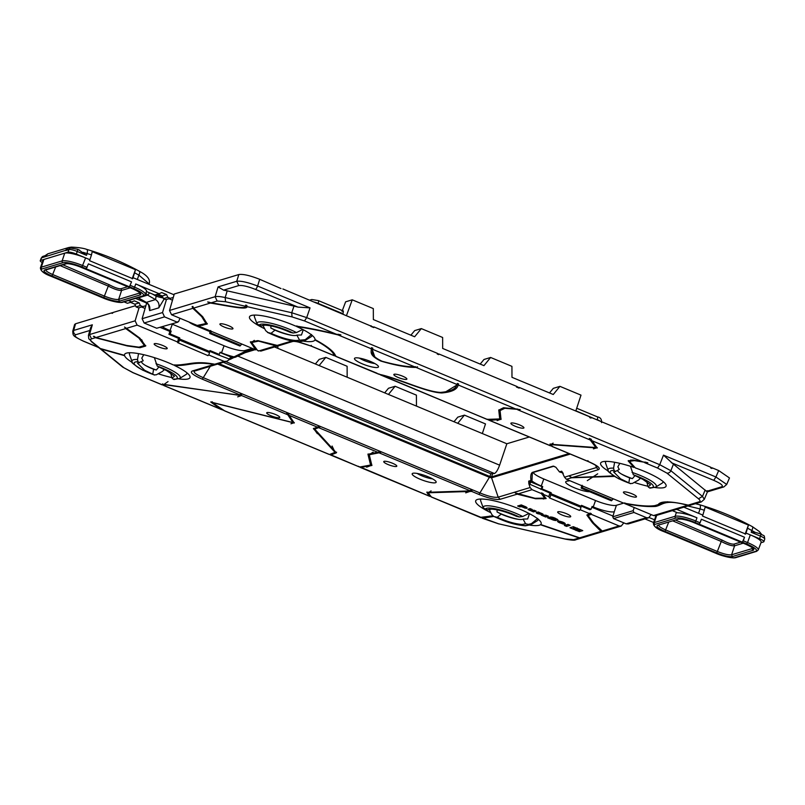 <?xml version="1.0" encoding="UTF-8"?>
<svg xmlns="http://www.w3.org/2000/svg" width="805" height="805" viewBox="0 0 805 805"><rect width="100%" height="100%" fill="white"/><g stroke="black" fill="none" stroke-linecap="round" stroke-linejoin="round"><path stroke-width="1.21" d="M281.005 288.552L259.693 279.305C250.023 275.511 243.07 273.921 238.833 274.545L174.282 294.006L169.513 310.458L215.126 296.703C216.998 296.21 220.349 296.492 225.179 297.558L227.201 290.847L223.619 290.142L218.085 286.902L236.74 281.277C240.947 280.744 247.9 282.334 257.6 286.037L259.693 279.305M373.872 327.293L282.857 288.955M135.532 305.689L113.012 312.481L112.036 313.366L112.247 312.712L112.68 313.175M146.661 303.042L135.542 298.403M155.908 294.7L162.64 296.793M174.061 294.781L133.046 277.695L135.492 269.695L132.151 278.812M210.055 331.66L196.138 325.864A13.826 2.807 -160.6 0 1 188.883 321.98M171.807 323.992A17.287 3.502 -160.6 0 0 172.31 324.204L170.026 330.593L171.163 331.076L170.187 333.974L168.939 334.347L178.489 338.321L179.736 337.949L179.263 339.992C178.921 342.175 178.428 343.081 177.774 342.689L207.992 355.639M252.166 348.344L244.941 350.527A17.287 3.502 -160.6 0 1 242.577 350.728A17.287 3.502 -160.6 0 1 224.062 345.758L172.31 324.204M673.423 464.183L663.481 455.147L659.738 464.696L670.867 470.714L673.423 464.183L706.559 491.362L721.693 486.794C723.625 485.697 720.988 483.543 713.763 480.354L715.927 476.993L726.704 484.459L729.481 477.969L718.684 470.543L712.153 467.826L711.912 468.47L710.674 467.947L710.916 467.303L591.242 417.443L589.743 417.372M683.837 507.18L702.856 515.099L705.18 507.039L748.449 525.081L746.014 533.081L759.548 538.726A6.913 1.399 19.4 0 1 763.885 541.674A6.913 1.399 19.4 0 1 763.522 541.946L760.967 542.721M533.121 472.475A17.287 3.502 -160.6 0 0 543.788 478.975L541.272 486.009L542.731 486.612L541.966 488.877L551.204 492.72L550.731 494.763C550.399 496.957 549.896 497.852 549.241 497.46L549.372 497.872M623.895 503.045L616.419 505.299A17.287 3.502 -160.6 0 1 595.539 500.529L543.788 478.975M569.809 480.696A194.649 39.475 -160.6 0 1 566.881 481.219A13.826 2.807 -160.6 0 0 565.704 481.863A13.826 2.807 -160.6 0 0 574.599 487.87A13.826 2.807 -160.6 0 0 589.723 491.754M224.062 345.758L221.546 352.801L220.087 352.188L219.252 354.411L210.004 350.567L209.471 352.57C209.048 354.733 208.525 355.619 207.891 355.236M177.664 342.004L178.489 338.321M177.311 341.863L177.774 342.689L177.311 341.863L137.122 325.129L135.129 320.823L139.064 307.741M179.736 337.949L170.187 333.974M209.723 351.332L218.004 354.794L219.252 354.411M208.726 354.965L224.283 361.445L226.93 361.234L194.387 371.135M255.245 349.632L245.123 352.681L235.281 357.269L232.243 357.561L226.93 361.234M218.004 354.784L230.17 359.382M168.939 334.347L169.925 331.449L160.326 327.454M613.571 518.601L633.938 512.453L646.485 517.685L626.119 523.824L613.571 518.601L612.766 516.83L614.275 511.728A17.408 3.532 19.4 0 1 593.245 506.929L592.108 506.456L591.031 509.313L581.482 505.339L581.13 506.275L550.882 493.666M579.359 510.008C580.003 510.39 580.526 509.505 580.938 507.351L581.13 506.275M551.204 492.72L549.966 493.093L548.769 496.645L542.973 494.23L546.052 498.607L535.657 498.758L517.182 494.159L515.15 492.871L534.993 498.285L544.744 498.144L541.262 493.515L532.055 489.682L517.696 494.008M517.182 494.159L500.157 499.291L498.184 497.168C494.652 497.822 488.675 496.454 480.253 493.073L203.544 377.787C195.535 374.325 192.697 372.011 195.021 370.853L192.274 371.014C189.578 372.353 192.928 375.08 202.317 379.185L210.286 366.335M500.157 499.291C495.961 500.016 488.897 498.396 478.975 494.461L489.893 476.51L219.091 363.679M91.529 338.875C90.09 339.358 90.301 340.364 92.162 341.924L88.802 338.764L88.419 335.433L89.516 334.568L91.529 338.875L95.413 337.708L127.341 345.949L140.05 347.7L145.705 346.019L139.919 338.191L125.479 327.625M92.162 341.924L100.263 348.505L124.503 355.347A34.696 7.034 -160.6 0 1 124.564 354.482A34.696 7.034 -160.6 0 1 173.417 364.977C188.913 365.43 193.291 360.207 214.754 364.232L217.642 364.122L213.999 364.464C193.311 361.012 189.557 366.023 174.554 365.5A34.696 7.034 -160.6 0 1 181.749 369.294A34.696 7.034 19.4 0 1 190.01 377.525A34.696 7.034 19.4 0 1 178.801 378.873M171.898 377.595A34.696 7.034 19.4 0 1 158.233 373.782M565.221 516.126A6.913 1.399 19.4 0 1 557.855 511.829A6.913 1.399 19.4 0 1 563.168 512.513A6.913 1.399 19.4 0 1 570.695 516.347A6.913 1.399 19.4 0 1 565.221 516.126M391.311 465.703A6.913 1.399 19.4 0 1 383.945 461.396A6.913 1.399 19.4 0 1 389.248 462.08A6.913 1.399 19.4 0 1 396.785 465.924A6.913 1.399 19.4 0 1 391.311 465.703M268.357 414.474A6.913 1.399 -160.6 0 0 275.884 417.372A6.913 1.399 -160.6 0 0 279.738 417.151A6.913 1.399 -160.6 0 0 278.107 415.772A6.913 1.399 -160.6 0 0 271.677 413.166A6.913 1.399 -160.6 0 0 266.898 412.633A6.913 1.399 -160.6 0 0 268.357 414.474M165.568 346.854A6.913 1.399 -160.6 0 0 159.128 344.238A6.913 1.399 -160.6 0 0 154.349 343.705A6.913 1.399 -160.6 0 0 155.808 345.546A6.913 1.399 -160.6 0 0 163.335 348.444A6.913 1.399 -160.6 0 0 167.188 348.233A6.913 1.399 -160.6 0 0 165.568 346.854M221.546 352.801A17.418 3.532 -160.6 0 0 234.044 356.857L235.281 357.269M232.243 357.561L219.976 352.479M234.044 356.857L244.529 351.755L245.123 352.681M162.459 326.81A17.408 3.532 -160.6 0 0 170.026 330.593M171.163 331.076L169.925 331.449M233.037 357.943L230.22 359.362M591.031 509.313L589.783 509.686L581.19 506.103M529.771 484.68L529.72 483.976A1.379 0.825 -4 0 1 528.865 483.825L549.966 493.093M530.948 482.044L529.73 481.501L529.72 483.976L530.948 482.044L542.268 486.753L540.719 489.249L541.966 488.877M528.865 483.825L530.103 487.548L498.184 497.168L491.573 477.808A1.379 1.308 -106.8 0 1 491.563 476.892L489.893 476.51L490.829 473.743L223.488 362.361M595.63 465.26L596.414 467.554L564.506 477.184L561.659 471.197L559.425 471.871L555.913 467.292L553.226 466.105L532.407 472.374C530.918 473.28 530.425 475.976 530.938 480.454L528.704 481.128L528.835 483.785M88.419 335.433L90.643 327.726L92.334 324.807L89.516 334.568L135.129 320.823M613.018 516.065L591.816 507.231M156.693 328.239L177.915 322.151L156.693 328.239L144.145 323.016L164.522 316.868L177.07 322.101L178.75 321.356L179.918 318.247M144.145 323.016L142.113 318.71L162.53 312.561L166.464 299.48M146.882 302.267L142.113 318.71M141.569 306.987L145.091 308.456M130.48 302.368L134.868 304.189L136.055 306.876L138.52 307.902L142.847 306.594L140.382 305.568L139.225 302.881L134.294 300.829L131.758 301.976L128.377 300.567M124.04 301.875L127.432 303.284L131.758 301.976M145.906 305.669L142.847 306.594M72.752 331.197L73.678 330.432A3.462 3.26 73.2 0 0 75.69 334.739C73.758 335.846 76.395 337.989 83.619 341.189A3.462 0.906 112.6 0 1 83.408 341.189C72.068 335.554 73.144 335.735 72.752 331.197L74.613 324.496L75.539 323.781L112.247 312.712M653.62 522.515L644.946 518.903M649.192 517.565L654.566 519.799L656.075 515.281M626.119 523.824L628.232 523.944L648.619 517.796L651.205 514.606M646.485 517.685L648.619 517.796M633.938 512.453L633.163 510.682L634.229 507.532M743.307 540.799L742.441 542.198L746.678 543.959L747.553 542.57L743.307 540.799L744.514 537.237L701.386 519.265L700.058 522.787L695.812 521.016L696.959 517.796A17.207 3.492 19.4 0 0 677.629 512.845L672.346 510.642M761.54 534.299L759.276 531.481L752.595 526.792C735.71 517.524 718.14 510.199 699.887 504.826L699.625 504.836C700.481 504.826 700.642 506.184 700.078 508.931L687.832 505.973M702.856 515.099L702.534 516.065L745.651 534.037L746.014 533.081M696.959 517.796L676.673 509.344M55.253 278.007L51.158 276.296A15.758 3.2 19.4 0 1 42.112 268.94A1.379 1.308 -106.8 0 1 41.317 267.18A17.136 3.472 19.4 0 0 40.421 267.854L42.987 260.126A17.287 3.502 19.4 0 1 43.893 259.441L68.002 252.166A6.913 1.399 19.4 0 1 76.364 254.078L89.898 259.713L89.566 260.679L132.694 278.651L133.046 277.695M86.155 268.79L129.424 286.811L131.547 281.851L88.429 263.879L86.195 268.779L81.969 267.008L85.602 257.922A17.287 3.502 19.4 0 0 64.722 253.162L62.146 260.901A17.136 3.472 19.4 0 1 82.845 265.63L87.101 267.401M130.34 285.413L134.596 287.184L135.743 283.964L159.159 293.714L161.694 292.567L166.615 294.62L167.782 297.307L170.247 298.333L173.296 297.407M89.898 259.713L91.488 254.873L87.121 253.545C87.675 250.798 87.524 249.439 86.658 249.449L86.92 249.439C105.173 254.813 122.742 262.138 139.637 271.406C147.406 275.501 150.585 279.667 149.167 283.893L138.863 275.109L137.343 279.486M168.959 298.725L172.491 300.195M157.871 294.107L162.268 295.938L163.455 298.615L165.911 299.641L170.247 298.333M146.44 291.531L154.822 295.022L159.159 293.714M164.522 316.868L162.53 312.561M163.113 297.86A6.913 1.187 16.7 0 1 156.14 296.149L156.502 294.942M532.326 473.29L531.954 480.988A17.418 3.532 -160.6 0 0 541.272 486.009M531.954 480.988L528.704 481.128M529.73 481.501L528.945 481.219M597.34 466.578L596.414 467.554L598.367 469.687L572.013 477.627L613.601 475.886M559.425 471.871L560.642 472.344A17.418 3.532 -160.6 0 1 562.836 472.887M582.166 485.284C580.958 487.739 580.898 488.504 581.995 487.589L583.162 486.27L566.348 479.247L564.506 477.184M293.272 341.179L290.484 341.401L293.251 341.25M260.699 351.141L292.748 341.471C295.616 341.058 301.855 342.638 311.444 346.231L334.397 355.8M303.726 341.209A34.696 7.034 -160.6 0 0 314.916 339.931C326.689 346.402 333.159 351.654 334.357 355.699L311.656 346.241L311.183 345.335L311.656 346.241L297.488 341.753M198.694 325.341L198.473 325.975L255.879 349.893L250.355 342.045L257.852 340.616L278.6 345.748L275.823 345.828L258.586 341.119L251.653 342.507L257.741 350.668L261.333 350.869M241.852 344.067L239.93 346.019M134.868 304.189L139.225 302.881M136.055 306.876L140.382 305.568M55.384 278.067L102.758 297.8M149.448 292.779A2.767 0.654 119.5 0 1 147.567 295.093L155.506 299.591L156.14 296.149L152.256 293.956M145.876 302.106L138.369 297.86A2.767 2.606 -106.8 0 1 138.047 297.649M654.566 519.799A17.207 3.492 -160.6 0 0 654.455 520.01L653.378 523.25A17.136 3.472 19.4 0 1 654.284 522.566L656.679 515.371M668.21 533.393L715.726 553.186M745.108 534.198L748.449 525.081M750.31 534.872A17.287 3.502 19.4 0 1 761.128 542.278L758.29 549.916A17.136 3.472 19.4 0 0 747.553 542.57L750.31 534.872M744.514 537.237L742.381 542.208L699.112 524.176M742.441 542.198L694.926 522.395L695.812 521.016A17.136 3.472 19.4 0 0 675.103 516.287L676.421 512.342M700.058 522.787L699.163 524.166M218.085 286.902L215.126 296.703L217.139 301.01L225.511 301.724L225.179 297.558L291.722 312.743L292.054 316.908L304.531 320.954L306.695 317.603L310.036 307.882L297.971 307.118L294.006 306.101L291.722 312.743L306.695 317.603L659.738 464.696L657.574 468.047L666.852 473.068A3.462 2.948 129.1 0 0 670.867 470.714L702.483 496.423L698.468 498.778C700.33 500.328 700.541 501.344 699.102 501.827L688.184 505.117C670.052 500.891 659.989 500.841 658.007 504.956C651.517 506.858 639.925 506.184 623.211 502.944L613.34 498.828L611.408 500.791M721.693 486.794A3.462 3.26 73.2 0 0 723.816 486.914L723.816 486.914A3.462 3.26 73.2 0 0 723.916 486.884M706.559 491.362L707.172 490.678M705.17 489.993L702.483 496.423L704.305 499.321L707.434 491.855M297.971 307.118L255.437 289.387A3.462 0.906 -67.4 0 0 257.6 286.037L310.036 307.882M238.833 274.545L236.74 281.277L238.753 285.584C242.144 285.081 247.699 286.359 255.437 289.387M210.689 330.513C209.481 332.968 209.431 333.733 210.518 332.817L240.645 345.365M209.833 333.471L211.695 331.499M91.488 254.873L92.213 251.653L135.492 269.695M131.547 281.851L129.424 286.811L86.195 268.779M135.743 283.964A17.207 3.492 19.4 0 1 146.51 291.329L145.323 294.529A17.136 3.472 19.4 0 0 134.596 287.184L133.71 288.572L129.484 286.811M162.268 295.938L166.615 294.62M163.455 298.615L167.782 297.307M139.335 271.396C140.13 271.355 139.979 272.593 138.863 275.109L134.797 272.915M553.136 443.132L551.546 444.038L551.767 446.282L588.314 461.507L587.892 460.631L588.314 461.507C597.702 465.612 601.053 468.339 598.367 469.687M225.883 361.636L494.461 473.531C496.182 472.626 497.903 469.828 499.613 465.159L506.848 443.766L529.288 437.004M494.461 473.531L490.829 473.743M581.301 488.243L581.995 487.589L612.112 500.136M335.715 356.353L378.783 374.214C397.74 377.948 424.638 391.542 440.405 392.417C450.548 391.602 456.053 388.946 456.918 384.448L415.974 367.392C407.451 367.533 395.748 365.43 380.876 361.083C368.328 354.914 371.679 351.866 371.216 348.736L338.07 334.93L340.877 334.89L336.299 334.196C321.668 330.593 308.053 327.866 295.445 326.005A34.696 7.034 -160.6 0 0 277.041 319.283A34.696 7.034 -160.6 0 0 249.5 316.818A34.696 7.034 -160.6 0 0 264.644 328.752M225.41 324.566A6.913 1.399 19.4 0 1 232.947 328.41A6.913 1.399 19.4 0 1 227.473 328.188A6.913 1.399 19.4 0 1 220.097 323.882A6.913 1.399 19.4 0 1 225.41 324.566M522.274 426.227A6.913 1.399 -160.6 0 0 515.844 423.611A6.913 1.399 -160.6 0 0 511.064 423.078A6.913 1.399 -160.6 0 0 512.523 424.919A6.913 1.399 -160.6 0 0 520.05 427.817A6.913 1.399 -160.6 0 0 523.904 427.596A6.913 1.399 -160.6 0 0 522.274 426.227M625.072 493.847A6.913 1.399 -160.6 0 0 632.599 496.745A6.913 1.399 -160.6 0 0 636.453 496.524A6.913 1.399 -160.6 0 0 634.823 495.145A6.913 1.399 -160.6 0 0 628.393 492.539A6.913 1.399 -160.6 0 0 623.613 492.006A6.913 1.399 -160.6 0 0 625.072 493.847M401.383 378.612A6.913 1.399 19.4 0 1 394.017 374.315A6.913 1.399 19.4 0 1 399.32 374.999A6.913 1.399 19.4 0 1 406.857 378.833A6.913 1.399 19.4 0 1 401.383 378.612M506.848 443.766L274.535 346.965M42.192 262.521A6.913 1.399 19.4 0 1 40.25 260.689A6.913 1.399 19.4 0 1 40.612 260.428L43.893 259.441L41.317 267.18L62.146 260.901A1.379 1.308 -106.8 0 0 62.931 262.672A15.758 3.2 19.4 0 1 81.969 267.008M752.293 526.782C753.088 526.742 752.937 527.979 751.83 530.495L751.206 532.276L755.281 532.407L747.765 528.301M755.281 532.407L760.624 533.886A2.767 0.725 112.6 0 1 760.453 536.13L759.548 538.726M294.006 306.101L227.201 290.847M83.126 252.357L87.121 253.545L86.497 255.326L78.669 249.822M343 314.02L343.353 311.012L318.357 300.597A3.462 0.906 -67.4 0 1 318.136 303.404L318.066 303.626M346.512 315.48L352.248 299.822L345.627 301.815L342.034 311.354M352.248 299.822L373.319 308.597L373.369 319.565L414.645 336.762L421.327 328.601L442.629 337.476L442.67 348.444L483.946 365.641L490.627 357.47L511.93 366.356L511.98 377.314L553.256 394.51L559.928 386.35L580.999 395.134L575.796 411.013M453.98 421.74L457.793 417.141L464.425 415.139L457.743 423.299M315.379 363.981L319.183 359.392L325.814 357.39L347.116 366.265L347.166 377.233M384.679 392.86L388.493 388.262L395.114 386.269L416.416 395.144L416.467 406.102M464.425 415.139L485.496 423.923L482.336 433.553M549.493 392.941L553.307 388.352L559.928 386.35M480.193 364.071L483.996 359.473L490.627 357.47M410.882 335.192L414.696 330.593L421.327 328.601M388.443 394.43L395.114 386.269M319.132 365.55L325.814 357.39M277.856 348.354L277.846 345.969M40.25 260.689L41.216 258.113A6.863 1.389 19.4 0 1 41.568 257.852L65.789 250.285A4.84 4.568 -106.8 0 1 68.677 247.527L47.847 253.806L45.573 256.161M66.06 250.214L70.619 248.01L77.431 249.238A2.767 0.725 -67.4 0 0 77.27 249.238M46.288 269.252C44.678 270.178 46.891 271.969 52.929 274.646L104.67 296.21C111.15 298.746 115.799 299.812 118.637 299.39L121.625 290.414C118.848 290.696 114.401 289.257 108.293 286.097L109.299 284.769C114.672 287.647 118.577 288.965 121.012 288.733L121.625 290.414L130.269 287.808M659.255 524.639C657.635 525.564 659.848 527.356 665.886 530.032L717.637 551.596C724.108 554.132 728.767 555.198 731.604 554.776L734.593 545.8C731.815 546.082 727.368 544.643 721.25 541.483L722.256 540.155C727.629 543.033 731.534 544.351 733.969 544.12L740.63 542.117M522.868 506.184L525.102 507.341L521.992 506.446L523.049 505.661M539.41 512.996L541.242 513.832L539.098 513.258L539.571 512.544M551.848 518.4L553.85 519.366L551.083 518.47L551.848 518.4L552.27 517.202M561.82 523.149L559.767 522.204L561.82 523.149M551.083 519.185L553.991 520.221L554.494 518.782L552.24 517.987L552.502 517.253L550.389 516.971L547.591 517.806L549.785 518.722L550.68 517.031L551.385 517.454L550.811 519.054L551.274 518.651M549.785 518.722L550.68 517.031M550.117 518.621L550.892 517.172M550.328 518.762L551.123 517.313M551.375 519.326L551.556 518.823M552.713 519.859L552.894 519.326M553.085 519.98L553.287 519.406M553.397 520.07L553.619 519.446M553.699 520.151L554.222 518.662M553.991 520.221L554.756 518.893M554.263 520.282L554.997 519.014M554.524 520.342L555.219 519.124M554.776 520.382L555.43 519.225M555.007 520.422L555.621 519.336M555.229 520.453L555.792 519.446M555.43 520.473L555.943 519.557M555.621 520.493L556.084 519.648M555.782 520.493L556.205 519.748M555.943 520.493L556.305 519.839M556.074 520.483L556.386 519.929M556.295 520.443L554.484 518.772M552.24 517.987L552.723 517.313M552.522 517.897L552.874 517.353M552.683 517.887L553.105 517.424L552.461 517.243M553.266 517.967L553.78 517.645M553.639 518.068L554.172 517.776M554.031 518.189L554.575 517.927M554.424 518.34L554.997 518.088M555.299 518.853L555.571 518.34M555.349 518.963L558.006 520.07L557.442 519.356L553.417 517.514M552.975 518.772L553.156 518.269M553.327 518.933L553.518 518.39M553.599 519.094L553.81 518.5M553.78 519.245L554.021 518.581M553.85 519.366L554.112 518.621M551.063 518.38L551.526 517.041M551.123 518.319L551.576 517.052M551.284 518.309L551.717 517.082M551.536 518.34L551.958 517.132M545.71 517.021L541.222 515.12L546.032 515.24L548.386 516.216L545.71 517.021L545.911 515.281M533.534 511.91L531.34 511.004L531.743 510.571L533.967 510.209L536.15 511.125L533.534 511.91L533.896 510.229M531.622 510.913L528.04 509.404L530.042 508.579L532.236 509.495L530.696 510.018L531.048 509.002L530.002 508.589M530.696 510.018L531.733 510.561M530.737 509.947L531.069 509.002M528.372 509.656L528.603 509.012M528.633 509.796L528.945 508.911M528.955 509.957L529.368 508.78M529.277 510.118L529.801 508.649M529.62 510.269L530.183 508.669M529.962 510.41L530.525 508.81M530.314 510.541L530.877 508.941M530.656 510.662L530.827 510.159M566.549 526.389L564.355 525.474L567.978 524.387L570.171 525.293L566.549 526.389L566.901 524.709M568.189 524.468L567.112 524.79M562.041 522.344L557.553 521.167L559.737 522.868L563.742 524.105L564.396 522.928L558.227 520.885L562.202 521.882M562.715 522.687L562.906 522.163M562.896 522.827L563.098 522.254M557.573 521.459L557.754 520.956M557.624 521.56L557.855 520.915M557.764 521.7L558.016 520.976M557.925 521.831L558.197 521.056M558.117 521.972L558.408 521.137M558.338 522.123L558.65 521.238M558.579 522.264L558.901 521.348M558.841 522.415L559.173 521.459M559.123 522.566L559.465 521.58M559.425 522.717L559.777 521.71M562.121 523.723L562.313 523.19M562.413 523.813L562.725 522.938M562.695 523.884L563.248 522.324M562.977 523.954L563.5 522.445M563.238 524.005L563.752 522.566M563.49 524.065L563.973 522.687M563.742 524.105L564.194 522.807M563.963 524.136L564.577 523.049M564.184 524.166L564.748 523.159M564.386 524.186L564.889 523.28M564.567 524.196L565.019 523.381M564.738 524.196L565.13 523.492M564.889 524.186L565.221 523.592M565.12 524.136L564.396 522.938M575.947 528.392L577.175 528.02L576.078 528.02M537.559 513.63L542.409 514.727L542.691 513.952L538.193 511.97L536.19 512.594L536.442 513.057L537.559 513.63L538.122 512.03L538.797 512.312M537.207 513.479L537.68 512.131M536.905 513.328L537.277 512.252M538.414 513.399L538.827 512.242M538.505 513.338L538.887 512.262M541.191 514.455L541.564 513.389M541.524 514.546L541.876 513.53M541.835 514.616L542.168 513.671M542.137 514.677L542.439 513.811M542.409 514.727L542.902 514.083M542.661 514.757L543.083 514.214M542.882 514.767L542.661 513.932M536.442 513.057L536.663 512.433M536.643 513.188L536.945 512.352M541.242 513.832L541.413 513.328M538.897 513.037L539.139 512.362M538.968 512.976L539.179 512.383M539.149 512.966L539.33 512.443M575.998 530.515L577.225 530.143L576.088 530.264M575.434 530.012L569.95 527.728L573.351 526.701L575.706 527.688L573.2 528.442L576.33 529.74L575.434 530.012L575.635 529.459M573.2 528.442L573.754 526.873M573.562 527.406L572.496 526.963M579.359 531.642L577.004 530.666L579.519 529.911L576.38 528.603L577.265 528.332L582.76 530.616L579.359 531.642L579.711 529.348M580.767 529.791L579.922 530.052M519.839 506.929L521.117 506.536L525.212 508.106L525.685 506.768L521.268 504.916L517.645 506.013L519.839 506.929L520.402 505.329L521.469 505.007M521.117 506.536L521.63 505.077M521.348 506.677L521.871 505.178M521.6 506.818L521.801 506.244M524.347 507.895L524.528 507.392M524.649 507.975L524.85 507.412M524.941 508.046L525.434 506.657M525.212 508.106L525.917 506.898M525.474 508.156L526.148 507.029L525.655 506.748M525.735 508.207L526.168 507.039M525.987 508.237L526.379 507.17M526.208 508.267L526.571 507.291M526.41 508.287L526.732 507.412M526.581 508.287L526.973 507.613M526.742 508.277L527.074 507.714M526.993 508.237L526.873 507.522M524.89 507.029L525.071 506.506M525.041 507.15L525.242 506.576M525.112 507.261L525.333 506.617M525.102 507.341L525.353 506.627M521.781 506.144L522.093 505.268M521.861 506.093L522.143 505.288M522.043 506.063L522.294 505.349M522.264 506.073L522.495 505.429M522.546 506.114L522.747 505.54M359.433 358.114A10.717 2.174 -160.6 0 0 374.828 363.538M378.34 366.245A12.709 2.576 -160.6 0 0 366.667 360.026A12.709 2.576 -160.6 0 0 354.673 358.205A12.709 2.576 -160.6 0 0 354.603 359.131A12.709 2.576 -160.6 0 0 367.714 365.812A12.709 2.576 -160.6 0 0 378.481 366.587A12.709 2.576 -160.6 0 0 378.34 366.245M417.121 473.431A10.717 2.174 -160.6 0 0 432.516 478.854M412.291 474.447A12.709 2.576 -160.6 0 0 425.402 481.138A12.709 2.576 -160.6 0 0 436.169 481.913A12.709 2.576 -160.6 0 0 436.038 481.571A12.709 2.576 -160.6 0 0 424.356 475.353A12.709 2.576 -160.6 0 0 412.361 473.531A12.709 2.576 -160.6 0 0 412.291 474.447M338.07 334.93C323.338 331.298 309.553 328.51 296.683 326.558L296.904 325.914M377.143 373.268L335.695 356.253C334.548 352.006 327.655 346.442 315.007 339.569A34.696 7.034 -160.6 0 0 296.683 326.558M198.473 325.975L207.257 324.013L202.699 316.717L193.592 308.114L210.357 303.052C225.269 305.347 247.729 310.559 246.914 306.604L246.843 305.407L245.626 305.125L245.626 306.685L245.626 305.125M246.934 307.148L246.914 306.604L292.054 316.908M169.513 310.458L171.546 314.755L197.175 325.431L205.949 323.55L201.663 316.596L192.868 308.325L192.123 306.655L195.434 309.955M210.357 303.052L207.66 301.966L211.162 302.811C225.621 305.145 246.089 309.684 245.646 306.313L225.511 301.724M414.656 366.839L372.504 349.279C373.077 352.318 369.525 355.277 382.013 361.224C395.768 365.017 406.656 366.889 414.656 366.839L415.501 366.698M486.995 419.375L499.724 418.942L498.758 410.137L503.447 407.763L517.766 409.091M487.941 419.687L380.352 374.858C399.612 379.105 426.398 392.387 441.724 392.961C451.776 392.105 457.26 389.449 458.186 384.971L458.639 383.965L457.371 383.432L456.928 384.448M593.084 441.714L595.891 447.54L550.016 444.219L550.348 445.688L489.571 420.371L501.032 419.405L500.066 410.59L504.816 408.276L520.181 409.604M595.891 447.54L590.256 440.003L589.341 438.413L591.625 440.355M654.878 487.518A34.696 7.034 -160.6 0 0 666.087 486.17A34.696 7.034 -160.6 0 0 657.826 477.939A34.696 7.034 -160.6 0 0 635.376 467.926L629.47 461.346L634.431 460.611L647.814 462.774L642.793 461.889L591.947 440.707L591.071 439.138L589.341 438.413M634.3 482.426A34.696 7.034 -160.6 0 0 647.975 486.24M570.504 476.711L571.54 477.768L614.416 476.399M551.314 444.672L597.199 448.003L591.947 440.707M634.109 466.769L633.877 467.403A34.696 7.034 -160.6 0 0 600.641 463.127A34.696 7.034 -160.6 0 0 608.53 471.197M633.877 467.403L628.162 460.883L632.841 460.027L642.793 461.889M624.65 503.538C637.963 506.033 648.347 506.989 655.803 506.405C663.551 504.715 664.115 498.859 687.621 505.278L653.509 515.562L624.65 503.538L624.861 502.904M623.805 522.858L621.219 526.057L619.095 525.947L591.071 514.264L588.193 515.582L591.303 513.63L590.065 513.107L586.885 515.12L592.52 522.858L600.973 531.401L579.65 537.831L581.381 538.062L579.208 537.961L540.397 524.739A34.696 7.034 -160.6 0 1 529.942 525.172M493.807 516.438L482.437 518.219L482.054 517.796L490.386 516.005M579.65 537.831L540.678 524.518A34.696 7.034 -160.6 0 0 541.151 523.834A34.696 7.034 -160.6 0 0 503.256 503.246A34.696 7.034 -160.6 0 0 475.705 500.78A34.696 7.034 -160.6 0 0 490.859 512.715M589.834 513.751L580.194 509.736M478.975 494.461L471.68 491.412L428.129 492.791L431.51 497.077M492.942 515.894L480.816 517.283L498.577 523.793L565.12 538.978A3.462 1.67 102.9 0 0 565.482 539.149L498.577 523.793M588.193 515.582L593.527 522.958L602.844 531.592L602.009 531.843L595.438 524.759M358.265 466.226L359.604 467.041L370.572 465.038L367.966 454.272L377.686 452.249L318.609 427.646L314.695 429.115L336.379 452.813L330.764 455.016L329.97 454.433L359.604 467.041L330.442 454.966M332.083 446.04L335.081 452.36L313.387 428.663L317.361 427.123L289.106 415.35L294.258 423.007L212.067 402.49L224.897 410.993M335.081 452.36L329.507 454.503L223.498 410.329M292.96 422.555L293.181 421.921L286.731 413.156L292.96 422.555L210.759 402.037L220.751 409.182L223.206 410.168M287.476 414.666L241.44 395.486L163.757 384.619L163.596 385.374L220.751 409.182M240.051 395.426L240.353 393.836L240.051 395.426L162.459 384.166L162.298 384.83L163.807 385.203M124.503 355.347L124.594 355.679A34.696 7.034 -160.6 0 0 132.463 362.552M124.594 355.679L100.826 348.968L99.146 347.81M95.413 337.708L93.913 336.259L95.916 337.557L126.677 345.476L138.943 347.166L144.407 345.556L138.832 337.999L125.731 328.571L124.564 327.021M359.654 466.799L429.256 496.051L426.831 492.328L470.412 490.889L379.024 452.813L369.274 454.734L371.87 465.501L360.459 467.474M315.137 339.287L314.916 339.931M487.438 419.214L488.816 420.14M378.581 373.862L487.116 419.425M331.529 350.467L334.357 355.699L335.957 356.102M551.767 446.282L552.532 446.342L551.767 446.282M551.556 445.93L550.348 445.688L551.043 445.718L550.177 443.917M193.592 308.114L192.878 306.423L192.123 306.655M371.216 348.736L371.538 347.669L372.826 348.203L372.504 349.279M415.974 367.392L417.554 366.839M653.509 515.562L655.632 515.683L701.225 501.938L699.102 501.827M688.184 505.117L690.207 505.258L687.621 505.278M569.678 476.439L572.013 477.627M591.242 417.443L590.991 418.087L589.683 417.533L589.934 416.899L519.316 387.477L519.134 388.141L516.478 387.044L516.659 386.37L438.956 353.999L438.695 354.633L437.216 354.009L437.467 353.375L373.963 326.921L373.792 327.585L370.904 326.387L371.065 325.713M256.111 349.259L255.879 349.893M710.674 467.947L712.153 467.826M516.659 386.37L519.215 387.859M437.326 353.727L438.956 353.999M174.766 364.866L174.554 365.5M591.303 513.63L591.071 514.264M600.973 531.401L602.009 531.843M430.685 496.393L429.659 496.313M132.704 372.504L162.298 384.83L162.59 383.854M430.967 496.776L480.816 517.283M162.298 384.921L132.855 372.645L122.732 367.12L99.418 348.132M100.263 348.505L98.582 347.358M286.731 413.156L288.381 413.84L289.096 415.35M317.361 427.123L318.639 426.449L319.917 426.982L318.609 427.646M377.686 452.249L379.417 451.776L380.795 452.35L379.024 452.813M470.412 490.889L470.784 489.843L470.412 490.889M472.072 490.376L471.68 491.412L472.072 490.376L470.704 490.104M240.353 393.836L241.671 394.38L241.44 395.486M530.103 487.548L532.055 489.682M542.973 494.23L543.184 493.586L541.483 492.871L541.262 493.515M541.483 492.871L542.983 494.19M543.405 494.612L544.744 498.144M546.102 498.265L543.305 499.009M516.075 493.143L515.15 492.871M212.067 402.49L212.329 401.796M290.947 423.772L294.338 422.675M212.248 402.983L211.081 401.806M338.331 334.296L340.877 334.89M141.67 339.72L144.407 345.556M145.786 345.687L141.62 347.046M94.316 336.681L93.4 336.41M366.647 467.172L371.96 465.169M369.274 454.734L373.107 452.088M378.672 452.118L380.795 452.35M370.572 465.038L368.096 453.97M628.343 460.591L631.16 464.344M647.814 462.774L645.016 462.06M630.949 459.937L629.47 461.346M181.276 364.705L196.249 362.814M653.408 506.043L667.516 501.757M251.653 342.507L254.289 340.344M254.189 347.69L250.496 341.743M163.757 384.619L168.034 381.58M237.676 396.865L241.44 395.557M246.964 306.796L244.237 307.409M209.29 302.217L207.66 301.966M330.644 454.402L336.47 452.48M314.695 429.115L314.916 428.481L319.917 426.982M317.341 433.664L313.548 428.361M597.692 473.823L587.298 480.635M428.129 492.791L431.098 490.879M465.713 492.861L471.941 490.748M429.317 495.276L426.992 492.026M594.04 523.441L587.036 514.818M597.27 447.661L593.436 448.878M498.889 409.826L499.724 418.942M504.081 407.722L500.066 410.59M501.123 419.063L497.168 420.613M207.338 323.68L202.297 325.371M201.25 315.329L206.181 322.916L205.949 323.55M458.639 383.965L444.883 392.327M374.748 356.766L371.548 347.669M528.976 513.439L522.676 516.518L519.255 516.961L516.458 516.327C506.798 512.02 498.476 509.625 491.493 509.122L488.102 509.857L485.304 509.213L483.111 507.492L480.676 500.861A30.379 6.158 19.4 0 1 481.269 499.03M488.625 509.495L489.309 509.273M529.489 513.701L527.688 518.953L523.079 519.084A16.251 3.29 19.4 0 1 520.523 519.517A16.251 3.29 19.4 0 1 516.961 519.114A16.251 3.29 19.4 0 1 501.223 514.103L497.047 511.96L497.108 509.837M501.223 514.103L497.238 517.283C506.898 521.58 515.22 523.985 522.204 524.478L525.595 523.753L523.079 519.084M518.158 519.306A20.366 4.136 19.4 0 1 497.047 511.96M497.238 517.283L494.441 516.639A22.842 4.629 -160.6 0 0 524.337 525.554A22.842 4.629 -160.6 0 0 528.392 524.387L525.595 523.753M528.392 524.387L531.451 523.663L537.69 518.46M489.138 509.364L491.885 514.626L493.636 516.347M137.504 363.176L144.578 370.24L154.54 375.07M141.6 361.646A16.251 3.29 -160.6 0 0 146.369 365.963A16.251 3.29 -160.6 0 0 147.929 366.778A16.251 3.29 -160.6 0 0 153.584 369.254L152.829 373.782M158.666 367.241L156.331 370.008A20.366 4.136 19.4 0 1 145.997 365.701A20.366 4.136 19.4 0 1 145.323 365.369M156.331 370.008L153.584 369.254M137.484 363.186L143.189 360.811L141.771 358.165L143.763 354.703M163.002 368.982L164.119 369.887L162.409 371.457L156.291 374.808L154.157 374.868A22.842 4.629 -160.6 0 1 143.028 370.209A22.842 4.629 -160.6 0 1 138.027 361.747L139.356 362.824M171.022 373.107A16.251 3.29 19.4 0 1 170.69 373.158L172.049 378.169L174.484 376.217L166.836 370.753L157.247 366.134L154.369 357.641M172.049 378.169L173.387 379.256L174.776 379.024M138.027 361.747L137.494 359.513A25.569 5.182 -160.6 0 0 132.06 361.687C130.38 361.848 133.892 364.655 142.606 370.109L154.53 375.07M138.541 353.626L137.494 359.513M267.431 332.385L271.023 333.32C280.683 337.617 289.005 340.022 295.988 340.525L305.246 339.7L311.485 334.498M271.023 333.32L275.008 330.141A16.251 3.29 -160.6 0 0 290.756 335.152A16.251 3.29 -160.6 0 0 294.318 335.554A16.251 3.29 -160.6 0 0 296.864 335.122L299.38 339.791M303.274 329.738L301.473 334.991L296.864 335.122M291.943 335.343A20.366 4.136 19.4 0 1 270.832 327.997L270.903 325.874M275.008 330.141L270.832 327.997M302.761 329.476L296.461 332.556L293.05 332.998L290.243 332.364C280.583 328.058 272.271 325.663 265.288 325.16L262.41 325.532M263.094 325.311L261.897 325.894L259.089 325.25L256.896 323.529L254.461 316.898A30.379 6.158 19.4 0 1 255.054 315.067M302.177 340.424A22.842 4.629 -160.6 0 1 298.122 341.592A22.842 4.629 -160.6 0 1 268.226 332.676L265.68 330.664L262.923 325.401M614.618 462.271L613.571 468.158L614.104 470.392L615.433 471.468L613.551 471.831L620.655 478.884L630.607 483.714L618.683 478.744C609.969 473.3 606.457 470.492 608.137 470.321L605.612 463.207A30.379 6.158 19.4 0 1 606.195 461.376M617.677 470.281A16.251 3.29 -160.6 0 0 622.446 474.608A16.251 3.29 -160.6 0 0 623.996 475.423A16.251 3.29 -160.6 0 0 629.651 477.898L628.906 482.426M634.743 475.886L632.408 478.643A20.366 4.136 19.4 0 1 622.074 474.346A20.366 4.136 19.4 0 1 621.4 474.004M632.408 478.643L629.651 477.898M615.433 471.468L619.266 469.456L617.848 466.809L619.84 463.348M639.079 477.627L640.196 478.532L638.486 480.102L632.368 483.453L630.235 483.503A22.842 4.629 -160.6 0 1 619.105 478.844A22.842 4.629 -160.6 0 1 614.104 470.392M647.099 481.752A16.251 3.29 19.4 0 1 646.767 481.803L648.126 486.814L650.561 484.862L642.913 479.398L633.324 474.769L630.436 466.276M648.126 486.814L649.454 487.89L650.853 487.669M196.41 325.119L196.138 325.864M209.471 352.57L179.263 339.992M209.652 351.493L179.414 338.895M133.056 372.645L122.732 367.12M621.219 526.057L575.625 539.803L565.12 538.978M232.907 357.883L235.11 357.219M244.941 350.527L244.529 351.755L253.706 348.988M228.962 359.352L230.944 357.048M595.539 500.529L593.245 506.929M580.938 507.351L550.731 494.763M570.292 454.08L491.573 477.808L489.51 477.345L217.712 364.101M148.593 305.055L149.619 310.619L158.806 307.852L164.21 298.937M92.334 324.807L73.678 330.432L75.539 323.781M704.445 510.259L700.078 508.931L698.559 513.308M663.481 455.147L715.927 476.993L718.684 470.543M75.69 334.739L89.848 330.473M616.419 505.299L614.275 511.728M569.004 453.547L491.563 476.892L492.499 474.125M533.413 472.112L532.407 472.374M553.226 466.105A0.694 0.654 73.2 0 0 553.83 466.236L555.913 467.292M561.759 471.328L559.576 471.982M83.619 341.189L98.421 347.358M612.766 516.83L633.163 510.682M146.148 292.336A2.767 2.606 73.2 0 0 147.567 295.093L138.369 297.86A2.767 0.644 -60.5 0 1 138.188 297.86A2.767 0.644 -60.5 0 1 138.088 297.689M149.619 310.619C150.394 307.087 149.297 304.34 146.319 302.358L155.506 299.591C158.484 301.563 159.581 304.32 158.806 307.852M653.378 523.25C653.459 526.279 657.011 529.096 664.034 531.682L668.351 533.453M668.271 533.453L663.974 531.632M751.206 532.276L760.453 536.13A6.863 1.389 19.4 0 1 764.75 539.058L763.885 541.674M713.763 480.354L671.229 462.634M223.619 290.142L238.753 285.584M65.678 250.576L68.968 249.59A6.863 1.389 19.4 0 1 77.26 251.482L86.497 255.326M79.655 250.164L77.431 249.238A2.767 0.725 -67.4 0 1 77.26 251.482L76.364 254.078M583.162 486.27L613.319 498.838M701.316 501.907L704.305 499.331M666.852 473.068L698.468 498.778M499.613 465.159L237.706 356.041M41.216 258.113L43.218 256.272A2.767 2.606 -106.8 0 0 41.568 257.852L40.612 260.428M62.931 262.672L42.112 268.94M133.71 288.572A15.758 3.2 19.4 0 1 142.757 295.928L121.937 302.207A15.758 3.2 19.4 0 1 102.899 297.86M119.432 301.161L140.251 294.882C142.062 293.845 139.587 291.833 132.825 288.844L81.074 267.28C73.829 264.432 68.616 263.245 65.436 263.718L44.617 269.987C42.806 271.023 45.281 273.036 52.043 276.035L103.795 297.588C111.04 300.436 116.252 301.623 119.432 301.161L118.637 299.39L139.466 293.111L140.251 294.882M121.937 302.207A1.379 1.308 73.2 0 0 122.783 302.247L143.612 295.978L145.323 294.529M694.926 522.395A15.758 3.2 19.4 0 0 675.898 518.058A1.379 1.308 -106.8 0 1 675.103 516.287L654.284 522.566A1.379 1.308 -106.8 0 0 655.069 524.337A15.758 3.2 19.4 0 0 664.115 531.692M746.678 543.959A15.758 3.2 19.4 0 1 755.724 551.314L734.895 557.593A15.758 3.2 19.4 0 1 715.866 553.246M675.898 518.058L655.069 524.337M678.404 519.104L657.574 525.373C655.773 526.41 658.249 528.432 665.011 531.421L716.752 552.975C724.007 555.822 729.219 557.01 732.389 556.547L753.208 550.268C755.02 549.231 752.544 547.219 745.782 544.23L694.041 522.666C686.786 519.819 681.573 518.631 678.404 519.104L657.574 525.373M734.895 557.593A1.379 1.308 73.2 0 0 735.75 557.644L756.569 551.365L758.29 549.916M760.453 533.886A2.767 0.725 112.6 0 1 760.624 533.886C764.861 536.653 764.066 534.329 764.75 539.058M755.724 551.314A1.379 1.308 73.2 0 0 756.569 551.365M70.619 248.01A2.767 2.606 -106.8 0 0 68.968 249.59L68.002 252.166M142.757 295.928A1.379 1.308 73.2 0 0 143.612 295.978M343.081 313.799L318.136 303.404A6.973 1.419 19.4 0 0 314.413 302.106M318.357 300.597L311.776 299.51A3.462 3.26 73.2 0 0 310.358 300.416M140.07 292.658L140.06 293.121C140.07 293.573 141.559 292.909 132.744 288.844L80.993 267.28C79.303 266.475 72.148 263.879 67.238 263.668L65.436 263.718M66.292 263.758L45.462 270.037A1.379 1.308 -106.8 0 1 44.617 269.987M55.676 266.958L52.043 276.035M60.134 265.62L108.293 286.097L103.795 297.588M68.677 247.527L71.313 247.115C78.347 247.417 83.549 248.192 86.92 249.439M668.633 522.344L665.011 531.421M673.101 521.006L721.25 541.483L716.752 552.975M753.208 550.268A1.379 1.308 73.2 0 1 752.423 548.507L731.604 554.776L732.389 556.547M575.877 410.792L597.129 419.898M600.228 421.196A6.973 1.419 -160.6 0 0 597.209 419.677A3.462 0.906 -67.4 0 0 597.421 416.869L576.702 408.246M743.226 543.194L734.593 545.8L733.969 544.12M62.85 264.795L109.299 284.769M127.663 286.731L121.012 288.733M675.818 520.181L722.256 540.155M275.823 345.828L258.586 351.02M336.299 334.196L304.531 320.954M290.484 341.401L276.286 345.687M171.546 314.755L192.868 308.325M211.162 302.811L217.139 301.01M516.035 409.081L458.186 384.971M590.256 440.003L517.635 409.745M571.54 477.768L566.468 479.297M657.574 468.047L644.644 462.664M579.208 537.961L573.502 539.682M619.095 525.947L601.758 531.169M224.162 361.395L214.754 364.232M126.264 328.41L137.122 325.129M100.826 348.968L123.779 367.633M240.142 394.953L202.317 379.185M213.999 364.464L192.274 371.014M95.916 337.557L125.731 328.571M493.646 516.357C503.648 520.775 511.718 524.558 525.383 525.816L530.797 524.749A25.569 5.182 -160.6 0 0 531.451 523.663M519.255 516.961A22.842 4.629 -160.6 0 0 489.36 508.056A22.842 4.629 -160.6 0 0 485.304 509.213M522.676 516.518A25.569 5.182 -160.6 0 0 487.709 505.782A25.569 5.182 -160.6 0 0 483.111 507.492M537.921 518.984A30.379 6.158 19.4 0 1 537.227 520.785L538.605 519.557M173.387 379.256A22.842 4.629 -160.6 0 0 168.386 370.793A22.842 4.629 -160.6 0 0 157.247 366.134M173.991 379.507L179.656 378.441A25.569 5.182 -160.6 0 0 170.328 369.596A25.569 5.182 -160.6 0 0 155.979 363.739M132.06 361.687L129.535 354.562A30.379 6.158 19.4 0 1 130.118 352.731M186.78 372.685A30.379 6.158 19.4 0 1 186.086 374.476L179.656 378.441M293.05 332.998A22.842 4.629 -160.6 0 0 263.144 324.093A22.842 4.629 -160.6 0 0 259.089 325.25M296.461 332.556A25.569 5.182 -160.6 0 0 261.494 321.819A25.569 5.182 -160.6 0 0 256.896 323.529M267.441 332.395C277.443 336.812 285.503 340.606 299.168 341.853L304.582 340.787A25.569 5.182 -160.6 0 0 305.246 339.7M311.706 335.021A30.379 6.158 19.4 0 1 311.022 336.822L312.4 335.594M649.454 487.89A22.842 4.629 -160.6 0 0 644.453 479.438A22.842 4.629 -160.6 0 0 633.324 474.769M650.068 488.142L655.733 487.085A25.569 5.182 -160.6 0 0 646.395 478.24A25.569 5.182 -160.6 0 0 632.056 472.374M613.571 468.158A25.569 5.182 -160.6 0 0 608.137 470.321M662.847 481.32A30.379 6.158 19.4 0 1 662.163 483.121L655.733 487.085M498.929 523.964L482.245 518.219M575.615 539.803C575.082 540.497 571.701 540.276 565.482 539.149M579.489 510.42L549.352 497.862M553.83 466.236L533.001 472.505L532.256 473.461M561.679 471.227L563.218 473.451M83.408 341.189L98.633 347.529M40.421 267.854C40.502 270.893 44.054 273.71 51.077 276.296L55.304 278.067M98.582 296.099L102.819 297.86C109.269 300.768 119.734 303.264 122.783 302.247M137.927 297.689A2.767 2.767 0 0 0 138.188 297.86L146.097 302.328C148.472 304.471 149.398 305.719 148.885 306.071L148.965 305.035M711.55 551.485L715.786 553.246C722.226 556.154 732.691 558.65 735.75 557.644M699.887 504.826L695.399 503.699M707.343 491.885L723.816 486.914L726.704 484.459M551.958 446.443L588.113 461.507C598.99 466.417 597.562 467.212 597.421 466.669L597.29 466.417M209.813 333.461L239.95 346.029M581.28 488.233L611.428 500.801M311.776 299.51L309.694 300.144M47.857 253.806L44.788 255.879M753.027 548.044L753.017 548.507C753.027 548.96 754.527 548.296 745.702 544.23L693.95 522.666C692.26 521.861 685.115 519.265 680.195 519.054L679.249 519.144M597.421 416.869C600.429 417.393 601.818 419.325 601.577 422.655M44.869 255.769L43.218 256.272M550.509 445.839L488.897 420.17M163.606 385.454L221.627 409.634M224.635 410.892L329.185 454.443M360.469 467.484L429.618 496.293M431.42 497.047L481.018 517.706M91.106 341.411L99.126 347.931M336.611 452.179L336.379 452.813M480.676 500.861L480.374 499.05M530.797 524.749L537.227 520.785M129.223 352.741L129.535 354.562M187.464 373.258L186.086 374.476M304.582 340.787L311.022 336.822M254.461 316.898L254.159 315.087M605.3 461.386L605.612 463.207M663.541 481.893L662.163 483.121"/></g></svg>
